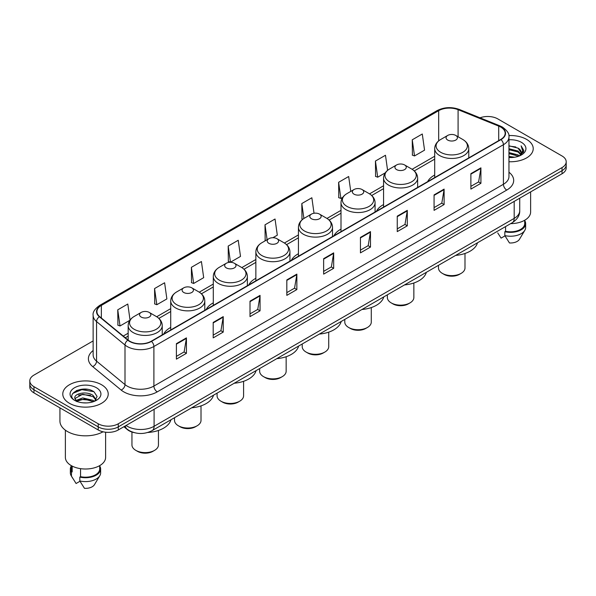<?xml version="1.0" encoding="UTF-8"?>
<svg xmlns="http://www.w3.org/2000/svg" width="596" height="596" viewBox="0 0 596 596"><rect width="100%" height="100%" fill="white"/><g stroke="black" fill="none" stroke-linecap="round" stroke-linejoin="round"><path stroke-width="0.89" d="M170.724 327.442A25.084 14.483 0 0 0 163.669 334.058M213.293 302.865A25.084 14.483 0 0 0 206.231 309.48M255.863 278.287A25.084 14.483 0 0 0 248.8 284.903M298.432 253.717A25.084 14.483 0 0 0 291.37 260.325M341.001 229.14A25.084 14.483 0 0 0 333.939 235.748M383.563 204.562A25.084 14.483 0 0 0 376.508 211.17M434.7 175.038A25.084 14.483 0 0 0 427.637 181.653M134.189 432.636A14.2 8.195 180 0 1 127.417 429.642L123.886 426.729M87.388 389.337A18.93 10.929 0 0 0 76.31 390.648M93.132 340.927L33.957 375.093A14.2 8.195 0 0 0 29.8 380.889L29.8 387.072A14.2 8.195 0 0 0 33.957 392.868L98.213 429.962A14.2 8.195 0 0 0 118.291 429.962L562.043 173.764A14.2 8.195 0 0 0 566.2 167.968L566.2 164.876A14.2 8.195 0 0 1 562.043 170.672A14.2 8.195 0 0 0 566.2 164.876L566.2 161.784A14.2 8.195 0 0 0 562.043 155.988L497.787 118.895A14.2 8.195 0 0 0 480.011 117.814M29.8 380.889A14.2 8.195 0 0 0 33.957 386.685L98.213 423.778A14.2 8.195 0 0 0 118.291 423.778L118.291 426.87L562.043 170.672L118.291 426.87A14.2 8.195 0 0 1 98.213 426.87A14.2 8.195 0 0 0 118.291 426.87L118.291 429.962M33.957 386.685L33.957 389.777L98.213 426.87L33.957 389.777A14.2 8.195 0 0 1 29.8 383.98A14.2 8.195 0 0 0 33.957 389.777L33.957 392.868M526.566 139.375A22.715 13.112 0 0 0 508.85 135.568A22.715 13.112 0 0 1 526.566 139.375A22.715 13.112 0 0 1 533.219 148.65A22.715 13.112 0 0 0 526.566 139.375M101.558 384.748A22.715 13.112 0 0 0 76.802 381.909A22.715 13.112 0 0 0 62.781 394.023A22.715 13.112 0 0 0 69.434 403.298A22.715 13.112 0 0 0 94.19 406.144A22.715 13.112 0 0 0 108.211 394.023A22.715 13.112 0 0 0 101.558 384.748A22.715 13.112 0 0 0 76.802 381.909A22.715 13.112 0 0 0 62.781 394.023A22.715 13.112 0 0 0 69.434 403.298A22.715 13.112 0 0 0 94.19 406.144A22.715 13.112 0 0 0 108.211 394.023A22.715 13.112 0 0 0 101.558 384.748M500.729 127.082A15.146 8.746 180 0 1 505.17 133.266A15.146 8.746 180 0 1 500.729 139.449L151.22 341.24A15.146 8.746 180 0 1 128.103 340.07L99.659 316.618A15.146 8.746 180 0 1 96.924 311.604A15.146 8.746 180 0 1 101.357 305.42L438.686 110.662A15.146 8.746 180 0 1 458.086 109.679L498.71 126.106A15.146 8.746 180 0 1 500.729 127.082M500.998 126.933A15.526 8.962 0 0 0 498.927 125.927L458.302 109.5A15.526 8.962 0 0 0 438.425 110.506L101.089 305.264A15.526 8.962 0 0 0 99.353 316.744L127.797 340.197A15.526 8.962 0 0 0 151.488 341.396L500.998 139.606A15.526 8.962 0 0 0 500.998 126.933M176.386 343.676L176.386 359.135L186.429 353.339L186.429 337.88L176.386 343.676M176.386 356.386L184.119 351.923L186.384 338.394A3.785 2.183 -120 0 0 186.429 337.88M184.052 351.968L186.429 353.339M213.197 322.421L213.197 337.88L223.239 332.084L223.239 316.625L213.197 322.421M213.197 335.138L220.93 330.668L223.195 317.139A3.785 2.183 -120 0 0 223.239 316.625M220.863 330.713L223.239 332.084M250.007 301.166L250.007 316.625L260.05 310.829L260.05 295.37L250.007 301.166M250.007 313.883L257.74 309.421L260.012 295.884A3.785 2.183 -120 0 0 260.05 295.37M257.673 309.458L260.05 310.829M286.825 279.919L286.825 295.37L296.86 289.574L296.86 274.115L286.825 279.919M286.825 292.629L294.558 288.166L296.823 274.629A3.785 2.183 -120 0 0 296.86 274.115M294.484 288.203L296.86 289.574M470.885 173.652L470.885 189.103L480.92 183.307L480.92 167.856L470.885 173.652M470.885 186.362L478.618 181.899L480.883 168.37A3.785 2.183 -120 0 0 480.92 167.856M478.543 181.936L480.92 183.307M434.067 194.899L434.067 210.358L444.109 204.562L444.109 189.103L434.067 194.899M434.067 207.617L441.8 203.154L444.072 189.617A3.785 2.183 -120 0 0 444.109 189.103M441.733 203.191L444.109 204.562M397.256 216.154L397.256 231.613L407.299 225.817L407.299 210.358L397.256 216.154M397.256 228.871L404.989 224.409L407.254 210.872A3.785 2.183 -120 0 0 407.299 210.358M404.922 224.446L407.299 225.817M360.446 237.409L360.446 252.868L370.488 247.072L370.488 231.613L360.446 237.409M360.446 250.126L368.179 245.656L370.444 232.127A3.785 2.183 -120 0 0 370.488 231.613M368.112 245.701L370.488 247.072M323.635 258.664L323.635 274.123L333.671 268.319L333.671 252.868L323.635 258.664M323.635 271.374L331.369 266.911L333.633 253.382A3.785 2.183 -120 0 0 333.671 252.868M331.301 266.948L333.671 268.319M508.954 161.732A22.715 13.112 0 0 0 533.219 148.65A22.715 13.112 0 0 1 508.954 161.732M118.291 423.778L562.043 167.58A14.2 8.195 0 0 0 566.2 161.784M191.383 267.321L193.648 283.465L203.683 277.669L201.418 261.525L191.383 267.321L191.54 282.683M154.565 288.568L156.837 304.72L166.873 298.924L164.608 282.772L154.565 288.568L154.729 303.938M130.04 320.045L127.797 304.027L117.755 309.823L117.919 325.185M314.025 213.256L311.857 197.76L301.814 203.556L301.978 218.926M350.761 191.413L348.667 176.505L338.625 182.309L338.789 197.671M387.594 170.352L385.478 155.258L375.435 161.054L375.599 176.416M412.253 139.799L414.518 155.951L424.553 150.155L422.288 134.003L412.253 139.799L412.41 155.161M228.194 246.066L230.458 262.218L240.501 256.422L238.229 240.27L228.194 246.066L228.35 261.428M272.879 237.722L277.311 235.167L275.039 219.015L265.004 224.811L265.168 240.173M265.853 240.434L265.004 240.114M265.004 224.811L267.097 239.719M302.813 219.231L301.814 218.859M301.814 203.556L303.908 218.479M338.625 182.309L340.89 198.453L342.707 197.403M340.89 198.453L338.625 197.611M375.435 161.054L377.708 177.206L385.277 172.833M377.708 177.206L375.435 176.356M414.518 155.951L412.253 155.102M230.458 262.218L228.194 261.368M193.648 283.465L191.383 282.623M156.837 304.72L154.565 303.871M117.755 309.823L120.019 325.975L129.868 320.29M120.019 325.975L117.755 325.125M508.954 156.45L514.691 157.225M508.954 157.418L511.592 157.538M508.954 152.583L518.073 154.908L519.377 155.936M508.954 153.552L518.587 156.234M508.954 148.724L518.073 151.041L520.837 154.126M508.954 149.685L518.073 152.01L520.584 154.58M520.986 154.528L521.105 154.982M519.436 155.914A10.698 6.176 0 0 0 521.202 152.509A10.698 6.176 0 0 0 518.073 148.143L521.195 152.747M520.889 154.64L523.66 151.377L523.765 150.423L521.113 145.826L522.662 150.967L519.608 155.847M510.66 223.634A20.115 11.615 0 0 0 530.619 212.02L530.619 191.905M508.954 157.515A15.429 8.91 0 0 0 521.418 154.945A15.429 8.91 0 0 0 521.418 142.347A15.429 8.91 0 0 0 508.954 139.784M518.073 148.143L508.954 145.782M497.727 232.902L501.094 238.124L504.998 235.874M505.564 226.577L505.564 231.3A14.2 8.195 0 0 0 524.703 223.612L524.703 220.244M505.564 231.3L504.827 231.725L504.827 235.584L509.461 242.959A9.469 5.468 0 0 0 519.451 239.309L524.823 230.332A15.146 8.746 0 0 0 525.65 227.478L525.65 223.612A15.146 8.746 0 0 0 524.703 220.572M504.827 235.584A15.146 8.746 0 0 0 524.823 230.332M504.827 231.725A15.146 8.746 0 0 0 525.65 223.612M521.113 145.826L523.757 150.609M508.954 146.042L515.793 146.959M522.603 151.295L523.266 152.427M508.954 149.901L515.473 150.728M508.954 153.768L515.473 154.588M522.67 150.9L523.37 152.196M438.485 265.302L438.485 267.976A13.254 7.651 0 0 0 442.366 273.385L444.042 274.354A10.884 6.288 0 0 0 459.434 274.354L461.11 273.385A13.254 7.651 0 0 0 464.992 267.976L464.992 253.471M444.042 274.354L442.366 273.385A13.254 7.651 0 0 0 461.11 273.385M447.723 140.067A5.677 3.278 0 0 0 455.754 140.067A5.677 3.278 0 0 0 455.754 135.434L462.809 139.501A15.652 9.037 0 0 1 462.809 152.285A15.652 9.037 0 0 1 440.675 152.285A15.652 9.037 0 0 1 440.675 139.501C436.816 141.796 434.827 144.835 434.7 148.627A17.038 9.834 0 0 0 439.692 155.578A17.038 9.834 0 0 0 458.257 157.716A17.038 9.834 0 0 0 468.776 148.627C468.65 144.835 466.661 141.796 462.809 139.501L455.754 135.434A5.677 3.278 0 0 0 447.723 135.434A5.677 3.278 0 0 0 447.723 140.067M455.642 255.401A26.03 15.027 0 0 0 477.478 242.795M387.355 294.826L387.355 297.501A13.254 7.651 0 0 0 391.237 302.91L392.906 303.878A10.884 6.288 0 0 0 408.305 303.878L409.973 302.91A13.254 7.651 0 0 0 413.855 297.501L413.855 282.996M392.906 303.878L391.237 302.91A13.254 7.651 0 0 0 409.973 302.91M396.586 169.592A5.677 3.278 0 0 0 404.617 169.592A5.677 3.278 0 0 0 404.617 164.958L411.672 169.026A15.652 9.037 0 0 1 411.672 181.802A15.652 9.037 0 0 1 389.538 181.802A15.652 9.037 0 0 1 389.538 169.026C385.687 171.313 383.69 174.352 383.563 178.144A17.038 9.834 0 0 0 388.555 185.103A17.038 9.834 0 0 0 407.128 187.233A17.038 9.834 0 0 0 417.64 178.144C417.52 174.352 415.524 171.313 411.672 169.026L404.617 164.958A5.677 3.278 0 0 0 396.586 164.958A5.677 3.278 0 0 0 396.586 169.592M404.505 284.918A26.03 15.027 0 0 0 426.341 272.32M344.786 319.404L344.786 322.078A13.254 7.651 0 0 0 348.667 327.487L350.336 328.448A10.884 6.288 0 0 0 365.735 328.448L367.404 327.487A13.254 7.651 0 0 0 371.286 322.078L371.286 307.573M350.336 328.448L348.667 327.487A13.254 7.651 0 0 0 367.404 327.487M354.024 194.169A5.677 3.278 0 0 0 362.055 194.169A5.677 3.278 0 0 0 362.055 189.528L369.103 193.603A15.652 9.037 0 0 1 369.103 206.38A15.652 9.037 0 0 1 346.969 206.38A15.652 9.037 0 0 1 346.969 193.603C343.117 195.89 341.128 198.93 341.001 202.722A17.038 9.834 0 0 0 345.993 209.68A17.038 9.834 0 0 0 364.558 211.811A17.038 9.834 0 0 0 375.078 202.722C374.951 198.93 372.962 195.89 369.103 193.603L362.055 189.528A5.677 3.278 0 0 0 354.024 189.528A5.677 3.278 0 0 0 354.024 194.169M361.943 309.495A26.03 15.027 0 0 0 383.772 296.89M302.217 343.981L302.217 346.649A13.254 7.651 0 0 0 306.098 352.065L307.774 353.026A10.884 6.288 0 0 0 323.166 353.026L324.842 352.065A13.254 7.651 0 0 0 328.724 346.649L328.724 332.151M307.774 353.026L306.098 352.065A13.254 7.651 0 0 0 324.842 352.065M311.455 218.747A5.677 3.278 0 0 0 319.486 218.747A5.677 3.278 0 0 0 319.486 214.106L326.534 218.181A15.652 9.037 0 0 1 326.534 230.957A15.652 9.037 0 0 1 304.4 230.957A15.652 9.037 0 0 1 304.4 218.181C300.548 220.468 298.559 223.507 298.432 227.3A17.038 9.834 0 0 0 303.424 234.258A17.038 9.834 0 0 0 321.989 236.388A17.038 9.834 0 0 0 332.508 227.3C332.382 223.507 330.393 220.468 326.534 218.181L319.486 214.106A5.677 3.278 0 0 0 311.455 214.106A5.677 3.278 0 0 0 311.455 218.747M319.374 334.073A26.03 15.027 0 0 0 341.203 321.467M259.647 368.551L259.647 371.226A13.254 7.651 0 0 0 263.529 376.635L265.205 377.603A10.884 6.288 0 0 0 280.597 377.603L282.273 376.635A13.254 7.651 0 0 0 286.155 371.226L286.155 356.728M265.205 377.603L263.529 376.635A13.254 7.651 0 0 0 282.273 376.635M268.885 243.317A5.677 3.278 0 0 0 276.916 243.317A5.677 3.278 0 0 0 276.916 238.683L283.972 242.758A15.652 9.037 0 0 1 283.972 255.535A15.652 9.037 0 0 1 261.83 255.535A15.652 9.037 0 0 1 261.83 242.758C257.979 245.045 255.989 248.085 255.863 251.877A17.038 9.834 0 0 0 260.854 258.835A17.038 9.834 0 0 0 279.42 260.966A17.038 9.834 0 0 0 289.939 251.877C289.812 248.085 287.823 245.045 283.972 242.758L276.916 238.683A5.677 3.278 0 0 0 268.885 238.683A5.677 3.278 0 0 0 268.885 243.317M276.805 358.65A26.03 15.027 0 0 0 298.633 346.045M217.078 393.129L217.078 395.804A13.254 7.651 0 0 0 220.96 401.212L222.636 402.181A10.884 6.288 0 0 0 238.028 402.181L239.704 401.212A13.254 7.651 0 0 0 243.585 395.804L243.585 381.306M222.636 402.181L220.96 401.212A13.254 7.651 0 0 0 239.704 401.212M226.316 267.895A5.677 3.278 0 0 0 234.347 267.895A5.677 3.278 0 0 0 234.347 263.261L241.402 267.328A15.652 9.037 0 0 1 241.402 280.113A15.652 9.037 0 0 1 219.268 280.113A15.652 9.037 0 0 1 219.268 267.328C215.409 269.623 213.42 272.663 213.293 276.455A17.038 9.834 0 0 0 218.285 283.405A17.038 9.834 0 0 0 236.85 285.544A17.038 9.834 0 0 0 247.37 276.455C247.243 272.663 245.254 269.623 241.402 267.328L234.347 263.261A5.677 3.278 0 0 0 226.316 263.261A5.677 3.278 0 0 0 226.316 267.895M234.235 383.228A26.03 15.027 0 0 0 256.071 370.623M174.516 417.707L174.516 420.381A13.254 7.651 0 0 0 178.398 425.79L180.066 426.758A10.884 6.288 0 0 0 195.466 426.758L197.134 425.79A13.254 7.651 0 0 0 201.016 420.381L201.016 405.876M180.066 426.758L178.398 425.79A13.254 7.651 0 0 0 197.134 425.79M183.747 292.472A5.677 3.278 0 0 0 191.778 292.472A5.677 3.278 0 0 0 191.778 287.838L198.833 291.906A15.652 9.037 0 0 1 198.833 304.69A15.652 9.037 0 0 1 176.699 304.69A15.652 9.037 0 0 1 176.699 291.906C172.84 294.2 170.851 297.24 170.724 301.032A17.038 9.834 0 0 0 175.716 307.983A17.038 9.834 0 0 0 194.289 310.121A17.038 9.834 0 0 0 204.8 301.032C204.674 297.24 202.685 294.2 198.833 291.906L191.778 287.838A5.677 3.278 0 0 0 183.747 287.838A5.677 3.278 0 0 0 183.747 292.472M191.666 407.806A26.03 15.027 0 0 0 213.502 395.2M131.947 432.033L131.947 444.959A13.254 7.651 0 0 0 135.828 450.367L137.497 451.336A10.884 6.288 0 0 0 152.896 451.336L154.565 450.367A13.254 7.651 0 0 0 158.447 444.959L158.447 430.454M137.497 451.336L135.828 450.367A13.254 7.651 0 0 0 154.565 450.367M141.185 317.05A5.677 3.278 0 0 0 149.216 317.05A5.677 3.278 0 0 0 149.216 312.416L156.264 316.483A15.652 9.037 0 0 1 156.264 329.26A15.652 9.037 0 0 1 134.13 329.26A15.652 9.037 0 0 1 134.13 316.483C130.278 318.771 128.289 321.81 128.162 325.61A17.038 9.834 0 0 0 133.146 332.561A17.038 9.834 0 0 0 151.719 334.691A17.038 9.834 0 0 0 162.239 325.61C162.112 321.81 160.123 318.771 156.264 316.483L149.216 312.416A5.677 3.278 0 0 0 141.185 312.416A5.677 3.278 0 0 0 141.185 317.05M147.815 432.473A26.03 15.027 0 0 0 170.933 419.778M59.935 407.865L59.935 421.074A25.553 14.758 0 0 0 67.422 431.511A25.553 14.758 0 0 0 103.056 431.795M65.381 430.178L65.381 457.4A20.115 11.615 0 0 0 71.274 465.61A20.115 11.615 0 0 0 93.192 468.128A20.115 11.615 0 0 0 105.611 457.4L105.611 432.219M82.911 402.807L86.517 402.918M75.834 400.542L82.725 397.919L93.058 400.333L94.31 401.339M76.34 401.309L84.207 399.089L93.058 401.562M74.798 397.949L76.564 401.294M74.813 398.247C73.718 393.502 86.74 390.7 93.058 395.424L96.135 399.67M74.865 398.568L82.702 394.247L93.058 396.645L95.889 399.99M94.675 401.183L97.096 396.437L94.034 391.833C83.209 384.048 63.966 394.306 75.081 400.594L75.632 400.929M96.41 387.728A15.429 8.91 0 0 0 74.582 387.728A15.429 8.91 0 0 0 74.582 400.326A15.429 8.91 0 0 0 96.41 400.326A15.429 8.91 0 0 0 96.41 387.728M71.296 465.625L71.296 468.992A14.2 8.195 0 0 0 72.183 471.846L72.183 466.109M71.296 465.953A15.146 8.746 0 0 0 70.35 468.992L70.35 472.859A15.146 8.746 0 0 0 71.177 475.712A15.146 8.746 0 0 0 71.453 476.13L76.087 483.505L79.991 481.255M71.453 476.13L71.453 472.27L72.183 471.846M70.35 468.992A15.146 8.746 0 0 0 71.453 472.27M76.802 401.607L74.85 398.493M80.549 468.657L80.549 476.673A14.2 8.195 0 0 0 99.696 468.992L99.696 465.625M80.549 476.673L79.819 477.098L79.819 480.965L84.453 488.333A9.469 5.468 0 0 0 94.444 484.69L99.808 475.712A15.146 8.746 0 0 0 100.642 472.859L100.642 468.992A15.146 8.746 0 0 0 99.696 465.953M79.819 480.965A15.146 8.746 0 0 0 99.808 475.712M79.819 477.098A15.146 8.746 0 0 0 100.642 468.992M72.824 393.382L81.883 389.657L93.825 391.691M78.486 395.185L81.883 394.567L90.488 395.319M78.441 400.102L81.883 399.476L90.473 400.221M126.054 425.477A18.93 10.929 0 0 0 127.328 426.289A18.93 10.929 0 0 0 154.096 426.289L514.184 218.397A18.93 10.929 0 0 0 519.734 210.671C519.868 215.365 517.365 219.388 512.225 222.733L152.136 430.625A9.469 5.468 60 0 0 154.096 426.289L154.096 409.288M514.184 201.396L514.184 218.397A9.469 5.468 60 0 1 512.225 222.733M125.287 425.924A9.469 6.332 129.5 0 0 126.941 429.001L124.065 426.632M562.043 173.764L562.043 167.58M98.213 429.962L98.213 423.778M508.954 172.214A23.661 13.663 180 0 1 506.756 190.072L157.247 391.863A4.731 2.734 60 0 1 153.895 386.066L503.411 184.276A18.93 10.929 0 0 0 508.954 176.55L508.954 136.976A18.93 10.929 180 0 1 503.411 144.709A4.731 2.734 -120 0 0 500.998 139.606M157.247 391.863A23.661 13.663 180 0 1 123.782 391.863A23.661 13.663 180 0 1 121.13 390.037L92.678 366.585A23.661 13.663 180 0 1 93.132 350.545M127.127 386.066A18.93 10.929 0 0 0 153.895 386.066L153.895 346.492A18.93 10.929 180 0 1 125.004 345.032L96.559 321.579A18.93 10.929 180 0 1 93.132 315.314L93.132 354.881A18.93 10.929 0 0 0 96.559 361.154L125.004 384.606A18.93 10.929 0 0 0 127.127 386.066M508.954 136.976C509.587 134.018 507.412 130.725 502.428 127.082L499.94 125.875A4.731 2.22 112 0 0 498.927 125.927M499.94 125.875L459.315 109.448C451.477 106.677 444.035 107.079 436.995 110.662A4.731 2.734 60 0 1 438.425 110.506M101.089 305.264A4.731 2.734 -120 0 0 99.659 305.413C94.749 308.952 92.574 312.244 93.132 315.314M99.353 316.744A4.731 3.166 129.5 0 0 96.559 321.579L96.559 361.154A4.731 3.166 -50.5 0 1 92.678 366.585M459.315 109.448A4.731 2.22 112 0 0 458.302 109.5M127.797 340.197A4.731 3.166 129.5 0 0 125.004 345.032L125.004 384.606A4.731 3.166 -50.5 0 1 121.13 390.037M151.488 341.396A4.731 2.734 60 0 1 153.895 346.492L503.411 144.709L503.411 184.276A4.731 2.734 60 0 0 506.756 190.072M101.357 305.42L101.357 318.018M498.71 126.106L498.71 140.619M458.086 109.679L458.086 136.775M469.402 157.538L468.776 157.284M438.686 110.662L438.686 140.865M434.7 156.241L412.112 169.286M383.563 185.766L369.542 193.864M341.001 210.343L326.973 218.441M298.432 234.921L284.404 243.019M255.863 259.498L241.834 267.589M213.293 284.069L199.273 292.167M170.724 308.646L156.703 316.744M128.162 333.224L123.245 336.062M323.635 259.148L333.633 253.382M360.446 237.901L370.444 232.127M397.256 216.646L407.254 210.872M434.067 195.391L444.072 189.617M470.885 174.136L480.883 168.37M286.825 280.403L296.823 274.629M250.007 301.658L260.012 295.884M213.197 322.913L223.195 317.139M176.386 344.168L186.384 338.394M152.136 430.625C144.523 434.454 136.901 434.454 129.287 430.625L126.941 429.001M519.734 210.671L519.734 198.192M436.995 110.662L99.659 305.413M434.7 159.125L414.265 170.925M383.563 188.649L371.703 195.495M341.001 213.226L329.134 220.073M298.432 237.797L286.564 244.651M255.863 262.374L243.995 269.228M213.293 286.952L201.426 293.806M170.724 311.529L158.864 318.383M128.162 336.107L125.302 337.761M468.776 157.903L468.776 148.627M434.7 177.571L434.7 148.627M447.723 135.434L440.675 139.501M417.64 187.42L417.64 178.144M383.563 207.095L383.563 178.144M396.586 164.958L389.538 169.026M375.078 211.997L375.078 202.722M341.001 231.673L341.001 202.722M354.024 189.528L346.969 193.603M332.508 236.575L332.508 227.3M298.432 256.25L298.432 227.3M311.455 214.106L304.4 218.181M289.939 261.152L289.939 251.877M255.863 280.828L255.863 251.877M268.885 238.683L261.83 242.758M247.37 285.73L247.37 276.455M213.293 305.398L213.293 276.455M226.316 263.261L219.268 267.328M204.8 310.307L204.8 301.032M170.724 329.975L170.724 301.032M183.747 287.838L176.699 291.906M162.239 334.877L162.239 325.61M128.162 340.115L128.162 325.61M141.185 312.416L134.13 316.483M72.719 478.283L71.177 475.712"/></g></svg>
